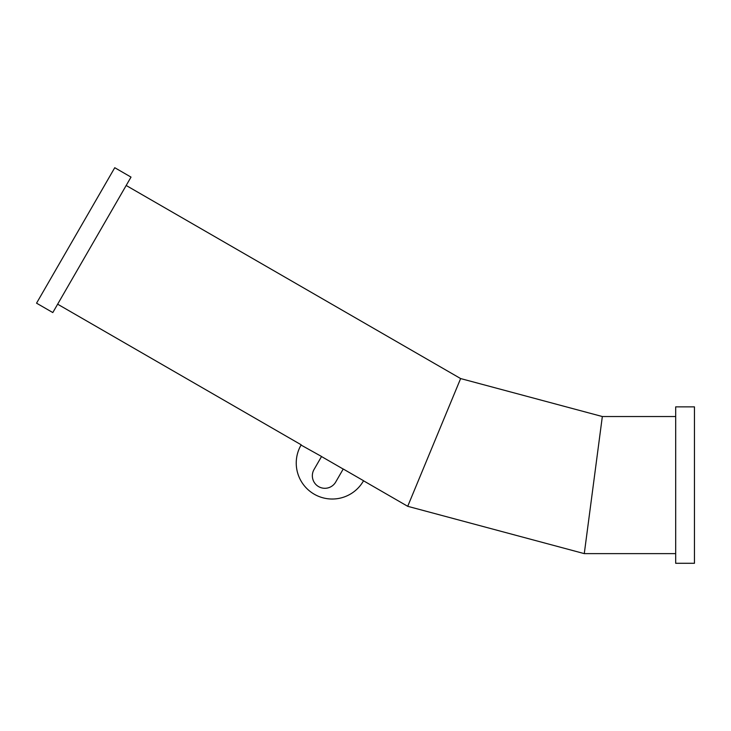 <?xml version="1.0" encoding="UTF-8"?>
<svg xmlns="http://www.w3.org/2000/svg" width="731" height="731" viewBox="0 0 731 731"><rect width="100%" height="100%" fill="white"/><g stroke="black" fill="none" stroke-linecap="round" stroke-linejoin="round"><path stroke-width="1.1" d="M91.914 244.83L131.013 177.103L114.758 167.71L36.55 303.173L52.806 312.566L91.914 244.83M602.335 416.533L584.279 553.623L407.715 506.309L460.631 378.567L602.335 416.533L675.682 416.533M363.554 480.724L343.232 469L335.703 482.04A12.509 12.509 0 0 1 318.606 486.618A12.509 12.509 0 0 1 314.028 469.521L321.558 456.482L301.062 445.06A35.974 35.974 0 0 0 314.229 494.202A35.974 35.974 0 0 0 363.38 481.035L363.554 480.724M675.682 485.073L675.682 563.29L694.45 563.29L694.45 406.865L675.682 406.865L675.682 485.073M584.279 553.623L675.682 553.623M407.715 506.309L363.517 480.788M343.195 469.055L321.521 456.546M301.199 444.813L57.639 304.187M460.631 378.567L126.18 185.473"/></g></svg>
